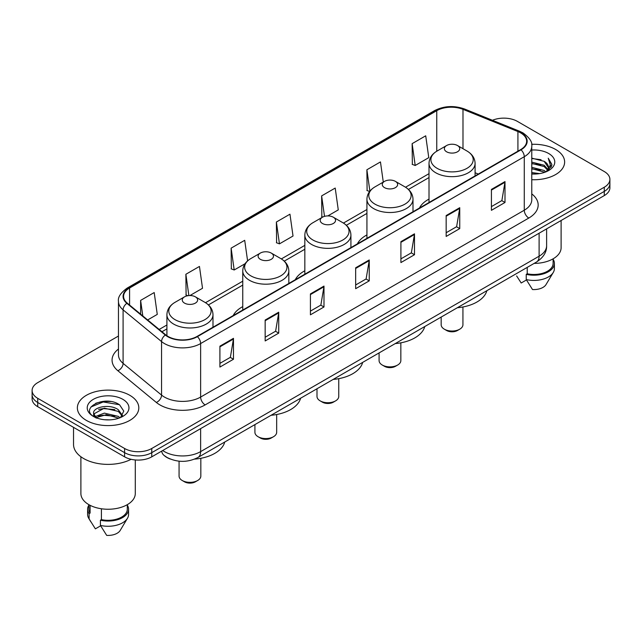 <?xml version="1.0" encoding="UTF-8"?>
<svg xmlns="http://www.w3.org/2000/svg" width="642" height="642" viewBox="0 0 642 642"><rect width="100%" height="100%" fill="white"/><g stroke="black" fill="none" stroke-linecap="round" stroke-linejoin="round"><path stroke-width="0.96" d="M242.756 306.611A33.922 19.581 0 0 0 233.207 315.551M304.838 270.772A33.922 19.581 0 0 0 295.288 279.711M366.927 234.924A33.922 19.581 0 0 0 357.377 243.864M429.008 199.084A33.922 19.581 0 0 0 419.467 208.024M170.186 459.006A19.196 11.083 180 0 1 164.777 456.013L163.903 455.282A12.8 8.563 129.5 0 1 161.672 451.117M110.649 401.515A25.6 14.782 0 0 0 95.666 403.296M118.465 336.031L37.726 382.64A19.196 11.083 0 0 0 32.1 390.48L32.1 398.842A19.196 11.083 0 0 0 37.726 406.683L124.604 456.839A19.196 11.083 0 0 0 151.761 456.839L604.274 195.585A19.196 11.083 0 0 0 609.9 187.745L609.9 183.564A19.196 11.083 0 0 1 604.274 191.404A19.196 11.083 0 0 0 609.9 183.564L609.9 179.383A19.196 11.083 0 0 0 604.274 171.542L517.396 121.386A19.196 11.083 0 0 0 492.47 120.279M32.1 390.48A19.196 11.083 0 0 0 37.726 398.321L124.604 448.485A19.196 11.083 0 0 0 151.761 448.485L151.761 452.658L604.274 191.404L151.761 452.658A19.196 11.083 0 0 1 124.604 452.658A19.196 11.083 0 0 0 151.761 452.658L151.761 456.839M37.726 398.321L37.726 402.502L124.604 452.658L37.726 402.502A19.196 11.083 0 0 1 32.1 394.661A19.196 11.083 0 0 0 37.726 402.502L37.726 406.683M555.635 149.474A30.72 17.735 0 0 0 531.624 144.322A30.72 17.735 0 0 1 555.635 149.474A30.72 17.735 0 0 1 564.631 162.009A30.72 17.735 0 0 0 555.635 149.474M129.812 395.312A30.72 17.735 0 0 0 96.332 391.468A30.72 17.735 0 0 0 77.369 407.855A30.72 17.735 0 0 0 86.365 420.398A30.72 17.735 0 0 0 119.845 424.242A30.72 17.735 0 0 0 138.808 407.855A30.72 17.735 0 0 0 129.812 395.312A30.72 17.735 0 0 0 96.332 391.468A30.72 17.735 0 0 0 77.369 407.855A30.72 17.735 0 0 0 86.365 420.398A30.72 17.735 0 0 0 119.845 424.242A30.72 17.735 0 0 0 138.808 407.855A30.72 17.735 0 0 0 129.812 395.312M520.654 132.878A20.48 11.821 180 0 1 526.649 141.24A20.48 11.821 180 0 1 520.654 149.602L197.014 336.456A20.48 11.821 180 0 1 165.756 334.875L127.293 303.16A20.48 11.821 180 0 1 123.585 296.379A20.48 11.821 180 0 1 129.58 288.017L436.753 110.673A20.48 11.821 180 0 1 462.986 109.349L517.917 131.554A20.48 11.821 180 0 1 520.654 132.878M521.015 132.669A20.993 12.118 0 0 0 518.214 131.313L463.275 109.108A20.993 12.118 0 0 0 436.391 110.464L129.219 287.809A20.993 12.118 0 0 0 126.867 303.329L165.331 335.044A20.993 12.118 0 0 0 197.375 336.665L521.015 149.811A20.993 12.118 0 0 0 521.015 132.669M219.909 346.174L219.909 367.072L233.479 359.239L233.479 338.334L219.909 346.174M219.909 363.364L230.366 357.329L233.431 339.032A5.12 2.953 -120 0 0 233.479 338.334M230.269 357.377L233.479 359.239M265.162 320.045L265.162 340.95L278.732 333.11L278.732 312.205L265.162 320.045M265.162 337.243L275.619 331.2L278.676 312.903A5.12 2.953 -120 0 0 278.732 312.205M275.522 331.256L278.732 333.11M310.415 293.924L310.415 314.821L323.985 306.98L323.985 286.083L310.415 293.924M310.415 311.113L320.864 305.078L323.929 286.773A5.12 2.953 -120 0 0 323.985 286.083M320.775 305.127L323.985 306.98M491.419 189.414L491.419 210.319L504.997 202.479L504.997 181.582L491.419 189.414M491.419 206.612L501.875 200.569L504.941 182.272A5.12 2.953 -120 0 0 504.997 181.582M501.779 200.625L504.997 202.479M446.166 215.543L446.166 236.441L459.744 228.608L459.744 207.703L446.166 215.543M446.166 232.733L456.623 226.698L459.688 208.401A5.12 2.953 -120 0 0 459.744 207.703M456.534 226.754L459.744 228.608M400.913 241.665L400.913 262.57L414.491 254.73L414.491 233.832L400.913 241.665M400.913 258.862L411.37 252.828L414.435 234.523A5.12 2.953 -120 0 0 414.491 233.832M411.281 252.876L414.491 254.73M355.66 267.794L355.66 288.691L369.238 280.859L369.238 259.954L355.66 267.794M355.66 284.984L366.117 278.949L369.182 260.652A5.12 2.953 -120 0 0 369.238 259.954M366.028 279.005L369.238 280.859M531.769 179.704A30.72 17.735 0 0 0 564.631 162.009A30.72 17.735 0 0 1 531.769 179.704M151.761 448.485L604.274 187.223A19.196 11.083 0 0 0 609.9 179.383M189.92 295.545L202.519 288.274L199.453 266.438L185.875 274.27L186.1 295.047M147.652 319.949L157.266 314.403L154.2 292.559L140.622 300.4L140.622 314.155M327.845 215.913L338.27 209.894L335.212 188.058L321.634 195.898L321.851 216.667M383.29 182.087L380.457 161.928L366.887 169.769L367.104 190.546M412.14 143.648L415.205 165.484L428.776 157.643L425.71 135.807L412.14 143.648L412.357 164.416M247.595 260.877L244.706 240.309L231.128 248.149L231.345 268.926M276.381 222.02L279.447 243.856L293.025 236.023L289.959 214.187L276.381 222.02L276.598 242.796M279.447 243.856L276.381 242.716M322.798 217.02L321.634 216.587M321.634 195.898L324.507 216.362M369.623 191.485L366.887 190.465M366.887 169.769L369.888 191.155M415.205 165.484L412.14 164.336M231.128 248.149L234.194 269.985L245.067 263.71M234.194 269.985L231.128 268.837M187.873 295.713L185.875 294.967M185.875 274.27L188.868 295.593M140.622 300.4L142.805 315.952M531.769 172.562L539.569 173.605M531.769 173.87L535.38 174.03M531.769 167.337L544.143 170.475L545.909 171.863M531.769 168.645L544.841 172.273M531.769 162.113L544.143 165.251L547.875 169.416M531.769 163.421L544.143 166.551L547.546 170.034M548.083 169.961L548.244 170.579M545.989 171.831A14.469 8.354 0 0 0 548.38 167.233A14.469 8.354 0 0 0 544.143 161.327L548.364 167.554M547.947 170.114L547.409 171.197M534.12 263.405A27.197 15.705 0 0 0 561.108 247.708L561.108 220.503M531.769 173.99A20.865 12.046 0 0 0 548.661 170.531A20.865 12.046 0 0 0 548.661 153.494A20.865 12.046 0 0 0 531.769 150.027M544.143 161.327L531.769 158.133M547.401 171.205L551.703 165.7L551.839 164.408L548.252 158.197L550.346 165.146L546.214 171.743M516.633 275.94L521.192 283.002L526.464 279.96M527.226 267.385L527.226 273.773A19.196 11.083 0 0 0 553.107 263.38L553.107 258.83M527.226 273.773L526.239 274.343L526.239 279.567L532.499 289.534A12.8 7.391 0 0 0 546.005 284.607L553.268 272.465A20.48 11.821 0 0 0 554.391 268.605L554.391 263.38A20.48 11.821 0 0 0 553.107 259.264M526.239 279.567A20.48 11.821 0 0 0 553.268 272.465M526.239 274.343A20.48 11.821 0 0 0 554.391 263.38M548.252 158.197L551.831 164.657M531.769 158.486L541.062 159.722M550.274 165.588L551.157 167.121M531.769 163.71L540.628 164.817M531.769 168.934L540.628 170.042M550.363 165.058L551.309 166.808M441.166 317.068L441.166 324.748A10.882 6.284 0 0 0 444.36 329.194L446.615 330.502A7.68 4.43 0 0 0 457.481 330.502L459.744 329.194A10.882 6.284 0 0 0 462.93 324.748L462.93 306.98M446.615 330.502L444.36 329.194A10.882 6.284 0 0 0 459.744 329.194M446.615 151.793A7.68 4.43 0 0 0 457.481 151.793A7.68 4.43 0 0 0 457.481 145.525L467.015 151.03A21.162 12.222 0 0 1 467.015 168.308A21.162 12.222 0 0 1 437.082 168.308A21.162 12.222 0 0 1 437.082 151.03C431.873 154.128 429.185 158.237 429.008 163.365A23.04 13.297 0 0 0 435.757 172.77A23.04 13.297 0 0 0 460.868 175.651A23.04 13.297 0 0 0 475.088 163.365C474.919 158.237 472.223 154.128 467.015 151.03L457.481 145.525A7.68 4.43 0 0 0 446.615 145.525A7.68 4.43 0 0 0 446.615 151.793M457.329 307.743A35.198 20.319 0 0 0 486.853 290.698M379.085 352.915L379.085 360.595A10.882 6.284 0 0 0 382.271 365.033L384.534 366.341A7.68 4.43 0 0 0 395.392 366.341L397.655 365.033A10.882 6.284 0 0 0 400.841 360.595L400.841 342.82M384.534 366.341L382.271 365.033A10.882 6.284 0 0 0 397.655 365.033M384.534 187.641A7.68 4.43 0 0 0 395.392 187.641A7.68 4.43 0 0 0 395.392 181.365L404.925 186.87A21.162 12.222 0 0 1 404.925 204.156A21.162 12.222 0 0 1 375 204.156A21.162 12.222 0 0 1 375 186.87C369.784 189.968 367.096 194.085 366.927 199.213A23.04 13.297 0 0 0 373.676 208.618A23.04 13.297 0 0 0 398.778 211.499A23.04 13.297 0 0 0 412.999 199.213C412.83 194.085 410.142 189.968 404.925 186.87L395.392 181.365A7.68 4.43 0 0 0 384.534 181.365A7.68 4.43 0 0 0 384.534 187.641M395.239 343.59A35.198 20.319 0 0 0 424.763 326.545M316.996 388.763L316.996 396.443A10.882 6.284 0 0 0 320.181 400.881L322.445 402.189A7.68 4.43 0 0 0 333.31 402.189L335.573 400.881A10.882 6.284 0 0 0 338.759 396.443L338.759 378.668M322.445 402.189L320.181 400.881A10.882 6.284 0 0 0 320.189 400.881A10.882 6.284 0 0 0 335.573 400.881M322.445 223.48A7.68 4.43 0 0 0 333.31 223.48A7.68 4.43 0 0 0 333.31 217.213L342.844 222.718A21.162 12.222 0 0 1 342.844 239.996A21.162 12.222 0 0 1 312.911 239.996A21.162 12.222 0 0 1 312.911 222.718C307.703 225.815 305.006 229.924 304.838 235.052A23.04 13.297 0 0 0 311.587 244.458A23.04 13.297 0 0 0 336.697 247.339A23.04 13.297 0 0 0 350.917 235.052C350.749 229.924 348.052 225.815 342.844 222.718L333.31 217.213A7.68 4.43 0 0 0 322.445 217.213A7.68 4.43 0 0 0 322.445 223.48M333.158 379.43A35.198 20.319 0 0 0 362.682 362.385M254.914 424.603L254.914 432.283A10.882 6.284 0 0 0 258.1 436.729L260.363 438.029A7.68 4.43 0 0 0 271.221 438.029L273.484 436.729A10.882 6.284 0 0 0 276.67 432.283L276.67 414.515M260.363 438.029L258.1 436.729A10.882 6.284 0 0 0 273.484 436.729M260.363 259.328A7.68 4.43 0 0 0 271.221 259.328A7.68 4.43 0 0 0 271.221 253.06L280.755 258.565A21.162 12.222 0 0 1 280.755 275.843A21.162 12.222 0 0 1 250.829 275.843A21.162 12.222 0 0 1 250.829 258.565C245.613 261.663 242.925 265.772 242.756 270.9A23.04 13.297 0 0 0 249.505 280.305A23.04 13.297 0 0 0 274.607 283.186A23.04 13.297 0 0 0 288.828 270.9C288.659 265.772 285.971 261.663 280.755 258.565L271.221 253.06A7.68 4.43 0 0 0 260.363 253.06A7.68 4.43 0 0 0 260.363 259.328M271.068 415.278A35.198 20.319 0 0 0 300.592 398.233M179.07 461.181L179.07 476.075A10.882 6.284 0 0 0 182.256 480.513L184.519 481.821A7.68 4.43 0 0 0 195.385 481.821L197.64 480.513A10.882 6.284 0 0 0 200.834 476.075L200.834 458.3M184.519 481.821L182.256 480.513A10.882 6.284 0 0 0 197.64 480.513M184.519 303.112A7.68 4.43 0 0 0 195.385 303.112A7.68 4.43 0 0 0 195.385 296.845L204.918 302.35A21.162 12.222 0 0 1 204.918 319.628A21.162 12.222 0 0 1 174.985 319.628A21.162 12.222 0 0 1 174.985 302.35C169.777 305.448 167.081 309.556 166.912 314.684A23.04 13.297 0 0 0 173.661 324.09A23.04 13.297 0 0 0 198.763 326.971A23.04 13.297 0 0 0 212.992 314.684C212.815 309.556 210.127 305.448 204.918 302.35L195.385 296.845A7.68 4.43 0 0 0 184.519 296.845A7.68 4.43 0 0 0 184.519 303.112M194.59 459.118A35.198 20.319 0 0 0 224.748 442.017M73.533 427.355L73.533 444.433A34.556 19.95 0 0 0 83.653 458.54A34.556 19.95 0 0 0 131.112 459.311M80.892 456.743L80.892 493.554A27.197 15.705 0 0 0 88.861 504.652A27.197 15.705 0 0 0 118.497 508.055A27.197 15.705 0 0 0 135.285 493.554L135.285 459.961M104.598 419.732L109.469 419.876M95.024 416.674L104.349 413.119L118.321 416.385L120.014 417.741M95.714 417.709L106.347 414.7L118.321 418.046M93.62 413.167L96.019 417.677M93.644 413.568C92.167 407.148 109.774 403.361 118.321 409.748L122.478 415.486M93.708 413.994L104.317 408.16L118.321 411.402L122.149 415.92M120.503 417.541L123.778 411.121L119.637 404.885C104.999 394.365 78.982 408.232 94.005 416.738L94.751 417.188M122.847 399.34A20.865 12.046 0 0 0 93.339 399.34A20.865 12.046 0 0 0 93.339 416.377A20.865 12.046 0 0 0 122.847 416.377A20.865 12.046 0 0 0 122.847 399.34M88.893 504.676L88.893 509.226A19.196 11.083 0 0 0 90.089 513.086L90.089 505.326M88.893 505.11A20.48 11.821 0 0 0 87.609 509.226L87.609 514.451A20.48 11.821 0 0 0 88.732 518.311A20.48 11.821 0 0 0 89.102 518.88L95.369 528.847L100.642 525.806M89.102 518.88L89.102 513.656L90.089 513.086M87.609 509.226A20.48 11.821 0 0 0 89.102 513.656M96.332 418.103C94.149 416.802 93.267 415.398 93.692 413.897M101.404 508.769L101.404 519.619A19.196 11.083 0 0 0 127.293 509.226L127.293 504.676M101.404 519.619L100.417 520.189L100.417 525.413L106.684 535.38A12.8 7.391 0 0 0 120.19 530.444L127.445 518.311A20.48 11.821 0 0 0 128.569 514.451L128.569 509.226A20.48 11.821 0 0 0 127.293 505.11M100.417 525.413A20.48 11.821 0 0 0 127.445 518.311M100.417 520.189A20.48 11.821 0 0 0 128.569 509.226M90.955 406.98L103.21 401.956L119.356 404.701M98.611 409.427L103.21 408.593L114.838 409.604M98.555 416.072L103.21 415.222L114.822 416.241M162.707 450.515A25.6 14.782 0 0 0 164.432 451.615A25.6 14.782 0 0 0 200.633 451.615L539.111 256.198A25.6 14.782 0 0 0 546.615 245.742C546.799 252.097 543.413 257.53 536.463 262.056L197.977 457.473A12.8 7.391 60 0 0 200.633 451.615L200.633 428.623M539.111 233.207L539.111 256.198A12.8 7.391 60 0 1 536.463 262.056M604.274 195.585L604.274 187.223M124.604 456.839L124.604 448.485M531.769 193.9A31.996 18.474 180 0 1 528.799 218.047L205.159 404.901A6.396 3.691 60 0 1 200.633 397.069L524.273 210.215A25.6 14.782 0 0 0 531.769 199.758L531.769 146.256A25.6 14.782 180 0 1 524.273 156.704A6.396 3.691 -120 0 0 521.015 149.811M205.159 404.901A31.996 18.474 180 0 1 159.906 404.901A31.996 18.474 180 0 1 156.319 402.438L117.855 370.723A31.996 18.474 180 0 1 118.465 349.039M164.432 397.069A25.6 14.782 0 0 0 200.633 397.069L200.633 343.558A25.6 14.782 180 0 1 161.559 341.584L123.095 309.869A25.6 14.782 180 0 1 118.465 301.395L118.465 354.898A25.6 14.782 0 0 0 123.095 363.372L161.559 395.095A25.6 14.782 0 0 0 164.432 397.069M531.769 146.256C532.619 142.259 529.682 137.797 522.949 132.878L519.579 131.241A6.396 2.993 112 0 0 518.214 131.313M519.579 131.241L464.647 109.036C454.046 105.28 443.983 105.826 434.457 110.665A6.396 3.691 60 0 1 436.391 110.464M129.219 287.809A6.396 3.691 -120 0 0 127.285 288.009C120.648 292.784 117.703 297.246 118.465 301.395M126.867 303.329A6.396 4.277 129.5 0 0 123.095 309.869L123.095 363.372A6.396 4.277 -50.5 0 1 117.855 370.723M464.647 109.036A6.396 2.993 112 0 0 463.275 109.108M165.331 335.044A6.396 4.277 129.5 0 0 161.559 341.584L161.559 395.095A6.396 4.277 -50.5 0 1 156.319 402.438M197.375 336.665A6.396 3.691 60 0 1 200.633 343.558L524.273 156.704L524.273 210.215A6.396 3.691 60 0 0 528.799 218.047M129.58 288.017L129.58 305.046M517.917 131.554L517.917 151.175M462.986 109.349L462.986 148.703M478.29 174.054L475.088 172.762M436.753 110.673L436.753 151.223M429.008 173.669L405.519 187.231M366.927 209.509L343.438 223.071M304.838 245.356L281.348 258.919M242.756 281.196L205.504 302.703M166.912 324.988L159.176 329.45M355.66 268.46L369.182 260.652M400.913 242.331L414.435 234.523M446.166 216.202L459.688 208.401M491.419 190.08L504.941 182.272M310.415 294.582L323.929 286.773M265.162 320.711L278.676 312.903M219.909 346.832L233.431 339.032M197.977 457.473C187.681 462.649 177.377 462.649 167.081 457.473L163.903 455.282M546.615 245.742L546.615 228.873M434.457 110.665L127.285 288.009M429.008 177.561L408.44 189.438M366.927 213.409L346.351 225.286M304.838 249.248L284.27 261.125M242.756 285.096L208.425 304.918M166.912 328.881L161.961 331.745M475.088 175.908L475.088 163.365M429.008 202.511L429.008 163.365M446.615 145.525L437.082 151.03M412.999 211.748L412.999 199.213M366.927 238.351L366.927 199.213M384.534 181.365L375 186.87M350.917 247.595L350.917 235.052M304.838 274.198L304.838 235.052M322.445 217.213L312.911 222.718M288.828 283.443L288.828 270.9M242.756 310.046L242.756 270.9M260.363 253.06L250.829 258.565M212.992 327.227L212.992 314.684M166.912 335.742L166.912 314.684M184.519 296.845L174.985 302.35M90.811 521.786L88.732 518.311"/></g></svg>
